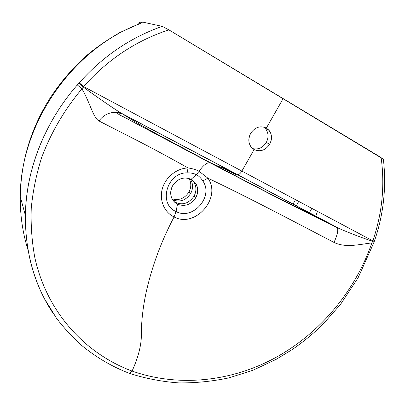 <?xml version="1.0" encoding="UTF-8"?>
<svg xmlns="http://www.w3.org/2000/svg" width="405" height="405" viewBox="0 0 405 405"><rect width="100%" height="100%" fill="white"/><g stroke="black" fill="none" stroke-linecap="round" stroke-linejoin="round"><path stroke-width="0.61" d="M132.076 371.071C179.061 387.62 232.111 381.535 276.347 357.18C320.598 332.647 355.236 290.932 371.861 242.924C360.496 244.144 345.814 248.255 333.988 242.418C292.85 220.973 248.083 197.255 207.927 178.195C222.021 197.843 195.154 228.486 174.079 216.948C161.195 241.34 151.829 266.728 145.972 293.104C142.818 308.119 141.284 322.248 141.375 335.482C141.229 345.865 138.13 357.726 132.076 371.071C85.642 353.833 46.848 312.68 34.8 257.448C31.879 241.537 30.694 225.165 31.246 208.332C32.84 191.383 36.283 174.53 41.568 157.773C50.939 132.724 64.39 109.745 81.916 88.837C89.768 101.949 93.125 117.683 98.921 120.948L133.837 138.799C149.84 146.939 167.923 156.659 188.082 167.953C176.772 168.212 165.498 177.193 162.319 188.765C159.059 200.242 164.369 212.397 174.079 216.948C195.154 228.486 222.021 197.843 207.927 178.195L199.113 171.3C202.93 165.62 206.484 162.749 209.77 162.673L225.848 169.558C233.695 173.72 240.555 176.757 232.247 172.373L237.279 174.585L336.93 227.397C295.25 206.909 249.47 183.475 210.767 162.921L272.489 195.073L339.592 228.719C351.246 233.7 362.247 237.887 372.585 241.274L372.818 240.859C382.193 213.44 384.963 185.672 381.12 157.545L283.135 98.587L266.353 128.071C271.74 132.03 272.859 137.406 269.72 144.2C265.528 150.326 260.324 152.123 254.107 149.592L241.861 171.087L372.818 240.859L241.861 171.087C240.418 173.446 239.011 174.641 237.634 174.677L337.395 227.893C338.403 230.445 337.264 235.285 333.988 242.418C292.856 220.973 248.083 197.255 207.927 178.195L202.784 180.903C200.845 177.922 198.688 175.841 196.324 174.661L191.125 179.283C197.746 183.632 199.336 189.727 195.898 197.559C191.114 204.702 184.979 206.92 177.491 204.216L176.048 211.511C192.689 220.771 214.098 196.41 202.784 180.903C214.098 196.41 192.689 220.771 176.048 211.511L174.079 216.948C161.195 241.34 151.829 266.728 145.972 293.104C142.818 308.119 141.284 322.248 141.375 335.482C141.229 345.865 138.13 357.726 132.076 371.071M315.733 216.159L317.49 211.39L315.733 216.159M311.815 208.367L309.374 212.787L311.815 208.367M141.426 22.847L139.34 22.629L141.426 22.847M383.332 159.165L168.91 29.879L162.233 26.36L142.636 22.093L162.233 26.36C130.43 37.554 102.769 56.371 79.243 82.802L77.34 84.923C45.051 121.778 25.9 169.781 25.383 215.425C25.211 252.462 34.319 284.912 52.716 312.776M293.028 204.12L295.473 199.665L293.028 204.12M126.74 116.554L127.185 118.604M381.12 157.545C384.963 185.642 382.193 213.415 372.818 240.859L371.861 242.924C360.496 244.144 345.814 248.255 333.988 242.418C337.269 235.275 338.403 230.435 337.39 227.888L336.93 227.397L339.592 228.719C351.246 233.7 362.247 237.887 372.585 241.274L371.861 242.924L373.699 242.934L371.861 242.924C355.236 290.932 320.598 332.647 276.347 357.18C232.106 381.535 179.056 387.62 132.07 371.066L129.661 373.445L129.23 373.288L129.661 373.445L132.07 371.066C85.637 353.828 46.848 312.68 34.8 257.443C31.879 241.532 30.694 225.16 31.246 208.332C32.84 191.378 36.283 174.525 41.568 157.768C50.939 132.719 64.39 109.745 81.921 88.837L83.293 87.08C96.314 96.593 108.621 105.103 120.214 112.61L122.978 114.18C130.025 118.771 139.325 124.396 155.317 133.215L210.767 162.921L225.848 169.558C217.566 165.194 224.122 168.065 232.247 172.373L237.279 174.585L122.978 114.18L237.279 174.585M199.118 171.3L196.324 174.661C198.688 175.841 200.845 177.922 202.784 180.903L207.927 178.195L199.113 171.3C196.116 169.69 192.436 168.576 188.082 167.953C167.923 156.659 149.84 146.939 133.837 138.799L98.921 120.948C93.125 117.683 89.768 101.949 81.916 88.837L77.34 84.923L81.921 88.837L83.293 87.08C96.314 96.593 108.621 105.103 120.214 112.61L122.978 114.18L116.756 112.403C109.517 111.998 103.574 114.843 98.921 120.948C103.558 114.863 109.487 112.013 116.711 112.398L122.978 114.18C130.628 119.156 139.533 124.497 155.485 133.306L210.767 162.921L209.77 162.673C206.484 162.749 202.93 165.62 199.113 171.3C196.116 169.69 192.436 168.576 188.082 167.953L187.1 172.864C166.825 172.378 158.051 204.312 176.048 211.511L177.491 204.216C170.763 199.994 169.103 193.884 172.515 185.895C177.41 178.625 183.612 176.423 191.125 179.283L196.324 174.661C193.949 173.396 190.876 172.798 187.1 172.864C190.876 172.798 193.949 173.396 196.324 174.661L199.118 171.3M372.818 240.859L374.493 240.808L372.818 240.859M374.382 241.117L372.585 241.274L374.468 240.884M263.741 127.038L265.488 128.648C268.586 132.789 268.844 137.401 266.267 142.489L269.72 144.2C272.327 139.067 272.074 134.409 268.955 130.233L266.353 128.071C260.187 125.398 254.932 127.185 250.604 133.437C248.118 138.292 248.255 142.783 251.009 146.894L254.107 149.592C260.324 152.123 265.528 150.326 269.72 144.2L266.267 142.489C262.805 147.79 258.263 149.825 252.649 148.605M139.021 23.956L119.875 32.532C107.082 39.963 96.243 47.436 87.353 54.953C72.753 67.832 60.117 82.549 49.45 99.103C30.679 129.175 20.949 161.676 20.255 196.607C20.093 215.414 22.721 233.31 28.137 250.295C22.721 233.31 20.093 215.414 20.255 196.602C20.204 124.34 72.409 48.494 140.201 23.627L142.636 22.093L139.021 23.956L140.201 23.627C72.409 48.494 20.204 124.34 20.255 196.607L25.383 215.414C25.206 252.517 34.349 285.014 52.807 312.913M44.246 135.559C32.162 161.661 25.874 188.279 25.383 215.414M237.634 174.677L339.592 228.719L313.91 216.214L270.93 194.471L209.841 162.683L122.943 116.544C119.384 114.974 117.389 113.602 116.969 112.423L120.214 112.61L237.634 174.677C239.011 174.641 240.418 173.446 241.861 171.087L83.602 86.584C107.72 59.459 136.156 40.556 168.91 29.879L283.135 98.587L266.353 128.071C260.187 125.398 254.932 127.185 250.604 133.437C247.475 140.317 248.645 145.704 254.107 149.592L241.861 171.087L83.602 86.584L83.293 87.08L79.142 82.914L77.34 84.923M174.079 216.948L176.048 211.511C158.051 204.312 166.825 172.378 187.1 172.864L188.082 167.953C176.772 168.212 165.498 177.193 162.319 188.765C159.059 200.242 164.369 212.397 174.079 216.948M83.293 87.08L83.602 86.584L79.243 82.802L83.293 87.08M83.602 86.584C107.75 59.439 136.186 40.535 168.91 29.879L162.233 26.36C130.43 37.554 102.769 56.371 79.243 82.802L83.602 86.584M225.848 169.558L236.11 174.585L221.925 167.316L225.848 169.558L226.03 169.194M195.898 197.559C198.334 192.775 198.349 188.188 195.954 183.804L191.125 179.283C183.612 176.423 177.41 178.625 172.515 185.895C170.247 190.355 170.1 194.678 172.074 198.87L174.358 201.999L177.491 204.216C184.979 206.92 191.114 204.702 195.898 197.559L194.086 196.076L195.898 197.559M192.021 179.79L194.132 182.402C196.516 186.761 196.501 191.322 194.086 196.076C188.482 203.993 181.764 205.816 173.922 201.543M189.008 178.443L189.029 178.473C191.383 182.766 191.378 187.252 189.008 191.919L190.755 193.352C193.139 188.654 193.15 184.143 190.785 179.825L190.112 178.823M172.626 199.842C180.002 202.546 186.047 200.379 190.755 193.352L189.008 191.919C184.741 198.47 179.091 200.774 172.054 198.83M298.728 201.396L296.283 205.846L298.728 201.396M138.55 24.128L139.34 22.629L138.55 24.128M138.48 24.158L139.34 22.629M374.493 240.803C383.57 214.559 386.537 187.348 383.388 159.17M373.699 242.934L374.341 241.218M373.673 243.015L358.096 277.805L340.559 304.337L322.932 324.294C313.389 333.619 303.142 342.043 292.187 349.566L276.089 359.392L253.044 370.221L228.886 377.885C212.367 381.378 195.706 383.049 178.899 382.907C162.132 381.723 145.719 378.569 129.661 373.445C112.155 366.763 96.02 357.311 81.253 345.09C71.558 336.196 63.286 327.215 56.442 318.153L44.251 298.399C31.519 273.496 25.232 245.84 25.383 215.425M268.955 130.233L265.488 128.648M195.954 183.804L194.132 182.402M189.029 178.473L190.785 179.825"/></g></svg>

